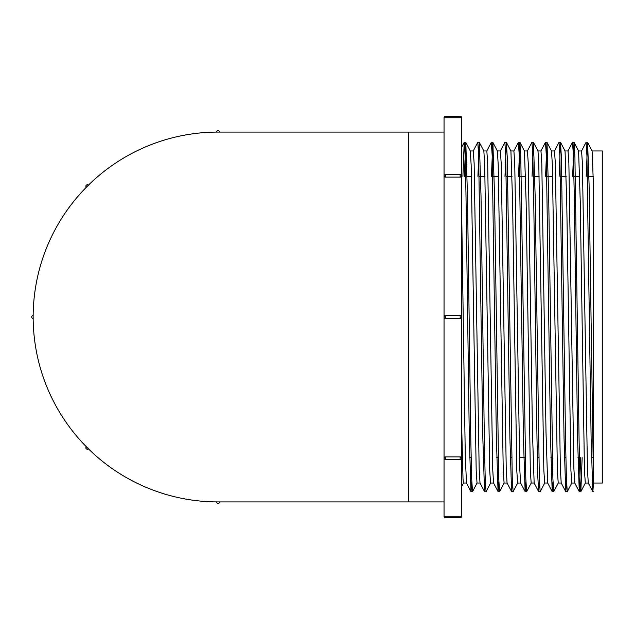 <?xml version="1.0" encoding="UTF-8"?>
<svg xmlns="http://www.w3.org/2000/svg" width="634" height="634" viewBox="0 0 634 634"><rect width="100%" height="100%" fill="white"/><g stroke="black" fill="none" stroke-linecap="round" stroke-linejoin="round"><path stroke-width="0.95" d="M460.165 516.282L445.512 516.282L461.631 516.282L461.631 317L460.165 318.466L445.512 318.466A1.466 1.466 0 0 1 444.046 317L444.046 516.282L445.512 516.282L445.512 517.748L460.165 517.748L460.165 516.282L461.631 516.282A1.466 1.466 0 0 1 460.165 517.748M408.581 501.922L218.088 501.922A184.922 184.922 0 0 1 216.622 501.922A184.922 184.922 0 0 1 88.372 185.207A184.922 184.922 0 0 1 216.622 132.078A184.922 184.922 0 0 1 218.088 132.078L408.581 132.078L408.581 501.922L444.046 501.922M460.165 456.876L445.512 456.876L460.165 456.876L461.631 457.914A1.466 1.038 0 0 0 460.165 456.876L460.165 459.381L445.512 459.381L445.512 456.876A1.466 1.038 180 0 0 444.046 457.914L445.512 456.876M592.069 150.963L602.3 150.963L602.3 483.037L593.511 483.037L593.511 186.864L592.116 151.035M593.511 483.037L592.845 491.699L588.273 482.981L587.441 468.978L582.408 163.437L581.568 150.987L578.533 150.963M578.588 151.043L580.261 201.786L584.461 470.61L585.301 483.037L588.304 483.037M580.681 457.669L579.31 491.699L574.745 482.989L573.905 468.994L568.872 163.39L568.032 150.955L564.997 150.963M565.053 151.035L566.733 201.763L570.925 470.539L571.765 483.037L574.776 483.037M566.519 481.586L565.782 491.707L561.209 482.989L560.377 469.001L555.336 163.429L554.496 150.963L551.461 150.963M545.581 176.331L546.952 142.285L551.517 151.011L552.357 165.038L557.389 470.618L558.229 483.029L561.241 483.037M547.681 482.957L546.001 432.222L541.801 163.398L540.968 150.963L537.933 150.963M532.053 176.331L533.416 142.309L537.989 151.019L538.821 165.006L543.853 470.547L544.693 483.013L547.705 483.037M534.145 482.965L532.465 432.134L528.273 163.445L527.433 150.963L524.397 150.963M524.453 151.011L526.125 201.81L530.325 470.602L531.165 483.013L534.2 483.037M525.911 481.578L525.182 491.691L520.601 482.973L519.769 468.906L514.737 163.382L513.897 150.971L510.861 150.963M510.917 151.019L512.597 201.858L516.789 470.61L517.629 483.045L520.665 483.037M512.383 481.586L511.646 491.683L507.065 482.973L506.241 469.009L501.201 163.445L500.361 150.955L497.325 150.963M491.445 176.331L492.816 142.309L497.389 151.027L498.221 165.006L503.253 470.618L504.093 483.037L507.105 483.037M498.847 481.594L498.11 491.683L493.537 482.973L492.705 468.97L487.673 163.429L486.833 150.963L483.797 150.963M477.917 176.331L479.28 142.293L483.861 151.035L484.693 165.094L489.717 470.547L490.565 483.037L493.601 483.037M485.311 481.602L484.574 491.715L480.009 482.981L479.169 468.978L474.137 163.406L473.297 150.963L470.262 150.963M464.381 176.331L465.744 142.293L470.317 151.019L471.157 165.109L476.189 470.618L477.03 483.037L480.033 483.037M471.775 481.594L471.038 491.707L466.473 482.989L465.261 455.212L461.631 209.434M461.631 424.566L463.026 479.153L463.494 483.029L466.505 483.037M465.8 142.341L467.48 195.676L470.832 441.201L471.672 478.575L472.512 491.683M479.336 142.341L481.016 195.74L484.368 441.256L485.208 478.599L486.048 491.699L484.574 491.707M492.864 142.357L494.544 195.629L498.744 478.63L499.584 491.699L504.157 482.965M504.981 176.331L506.352 142.317L507.24 157.002L512.272 478.567L513.12 491.707L517.693 482.965M518.517 176.331L519.88 142.317L520.776 157.066L525.808 478.622L526.648 491.707L531.221 482.981M533.463 142.357L535.144 195.637L539.344 478.551L540.184 491.715L544.749 482.981M546.999 142.341L548.679 195.621L552.88 478.591L553.72 491.707L558.285 482.989M559.117 176.331L560.488 142.293L561.375 156.978L565.568 441.185L566.416 478.599L567.256 491.683M572.653 176.331L574.016 142.293L574.911 156.97L579.104 441.137L579.944 478.599L580.784 491.683M580.839 491.643L582.155 457.669M586.188 176.331L587.599 142.333L589.081 184.351L593.511 483.536M592.798 491.651L591.118 438.173L586.918 155.385L586.078 142.285L581.513 151.019M579.262 491.651L577.582 438.316L574.222 192.744L573.382 155.449L572.55 142.317M565.726 491.659L564.046 438.308L559.854 155.401L559.014 142.293L554.441 151.011M552.983 481.594L552.19 491.659L550.518 438.245L546.318 155.393L545.478 142.293L540.913 151.011M539.447 481.586L538.662 491.651L537.822 476.99L536.982 438.356L533.622 192.665L532.782 155.362L531.942 142.309L533.416 142.293M525.126 491.635L523.446 438.292L519.254 155.433L518.414 142.293L513.833 151.027M511.59 491.627L509.91 438.332L505.718 155.378L504.878 142.293L500.305 151.027M498.062 491.635L496.382 438.348L492.182 155.457L491.342 142.285L486.769 151.027M484.527 491.659L482.846 438.356L478.646 155.417L477.806 142.301L473.241 151.011M470.991 491.659L469.311 438.252L465.958 192.736L465.11 155.37L464.278 142.317M461.623 147.342L464.215 142.365L462.907 176.331M460.165 177.124L460.165 174.619L445.512 174.619L445.512 177.124L460.165 177.124A1.466 1.038 0 0 0 461.631 176.086L460.165 177.124L445.512 177.124L444.046 176.086L444.046 317L445.512 315.534L460.165 315.534A1.466 1.466 0 0 1 461.631 317L461.631 117.718L444.046 117.718L444.046 176.086L444.046 132.078L408.581 132.078M219.554 132.078A1.466 1.466 0 0 0 218.088 130.612A1.466 1.466 0 0 0 216.622 132.078L216.622 132.078M88.372 185.207L88.364 185.199A1.466 1.466 0 0 0 86.295 185.199A1.466 1.466 0 0 0 86.295 187.276L86.295 187.276M33.174 315.534L33.166 315.534A1.466 1.466 0 0 0 31.7 317A1.466 1.466 0 0 0 33.166 318.466L33.166 318.466M445.512 315.534A1.466 1.466 0 0 0 444.046 317A1.466 1.466 0 0 1 445.512 315.534L445.512 318.466M460.165 318.466A1.466 1.466 0 0 0 461.631 317A1.466 1.466 0 0 1 460.165 318.466L460.165 315.534M86.295 446.724L86.295 446.724A1.466 1.466 0 0 0 86.295 448.801A1.466 1.466 0 0 0 88.364 448.801L88.364 448.801M216.622 501.922L216.622 501.922A1.466 1.466 0 0 0 218.088 503.388A1.466 1.466 0 0 0 219.554 501.922M460.165 117.718L461.631 117.718A1.466 1.466 0 0 0 460.165 116.252L460.165 117.718L444.046 117.718A1.466 1.466 0 0 1 445.512 116.252L445.512 117.718M445.512 177.124A1.466 1.038 180 0 1 444.046 176.086A1.466 1.466 0 0 1 445.512 174.619M445.512 516.282L444.046 516.282A1.466 1.466 0 0 0 445.512 517.748M471.038 491.707L472.512 491.707M498.11 491.707L499.584 491.707M511.646 491.707L513.12 491.707M525.182 491.707L526.648 491.707M538.71 491.707L540.168 491.707M552.246 491.707L553.72 491.707M565.782 491.707L567.256 491.707M579.31 491.707L580.784 491.707M592.845 491.707L593.511 491.707M464.278 142.293L465.744 142.293M477.806 142.293L479.28 142.293M491.358 142.293L492.816 142.293M504.878 142.293L506.352 142.293M518.414 142.293L519.88 142.293M545.478 142.293L546.952 142.293M559.014 142.293L560.488 142.293M572.55 142.293L574.016 142.293M586.093 142.293L587.552 142.293M461.639 486.65L463.549 482.989M477.093 482.973L472.576 491.643M490.621 482.973L486.104 491.651M510.925 151.035L506.415 142.365M524.461 151.027L519.943 142.365M565.053 151.011L560.535 142.341M571.82 482.981L567.311 491.635M578.588 151.019L574.071 142.349M585.356 482.981L580.847 491.643M592.116 151.011L587.599 142.341M572.486 142.357L567.977 151.011M552.19 491.659L547.681 482.989M538.654 491.651L534.145 482.989M531.886 142.349L527.369 151.027M460.165 116.252L445.512 116.252M461.631 176.086A1.466 1.466 0 0 0 460.165 174.619M444.046 457.914A1.466 1.466 0 0 0 445.512 459.381M460.165 459.381A1.466 1.466 0 0 0 461.631 457.914M469.675 457.669L471.149 457.669M483.211 457.669L484.685 457.669M496.739 457.669L498.213 457.669M510.275 457.669L511.749 457.669M519.46 457.669L525.285 457.669M537.347 457.669L538.813 457.669M550.883 457.669L552.349 457.669M564.411 457.669L565.885 457.669M577.946 457.669L579.421 457.669M591.482 457.669L592.948 457.669M465.641 176.331L471.466 176.331M479.177 176.331L485.002 176.331M492.713 176.331L498.538 176.331M506.241 176.331L512.066 176.331M519.777 176.331L525.602 176.331M533.313 176.331L539.138 176.331M546.849 176.331L552.674 176.331M560.377 176.331L566.202 176.331M573.913 176.331L579.738 176.331M587.449 176.331L593.273 176.331"/></g></svg>
